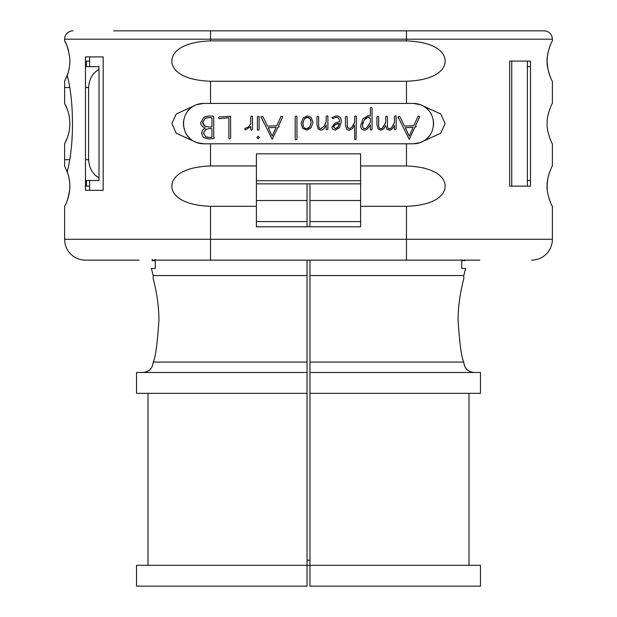 <?xml version="1.0" encoding="UTF-8"?>
<svg xmlns="http://www.w3.org/2000/svg" width="617" height="617" viewBox="0 0 617 617"><rect width="100%" height="100%" fill="white"/><g stroke="black" fill="none" stroke-linecap="round" stroke-linejoin="round"><path stroke-width="0.93" d="M360.613 183.851L256.387 183.851M309.958 260.143L309.958 275.552L463.791 275.552L465.619 268.48L461.709 268.48L461.709 260.659L464.832 260.659L464.832 259.873M464.832 260.143L461.709 260.143L461.709 268.48M461.709 259.873L461.709 260.659M458.092 320.593C457.891 299.006 463.915 278.437 463.791 278.907C464.169 277.596 457.899 298.443 458.092 320.593C459.665 343.9 461.547 357.721 463.737 362.071L309.958 362.071L309.958 275.552M307.042 560.197L309.958 560.197L309.958 586.15L480.466 586.15L480.466 565.303L309.958 565.303L309.958 362.071M309.958 372.491L480.466 372.491L480.466 393.337L309.958 393.337M309.958 183.851L309.958 226.786L360.613 226.786L360.613 153.834L256.387 153.834L256.387 165.958L210.528 165.958C177.835 167.161 171.688 180.002 171.888 185.879C171.426 191.848 177.133 205.021 210.528 206.325L256.387 206.325L256.387 226.786L360.613 226.786M309.958 565.303L307.042 565.303L307.042 260.143M307.042 183.851L307.042 226.786L256.387 226.786M307.042 586.15L307.042 565.303L136.534 565.303L136.534 586.15L307.042 586.15M511.732 186.141L511.732 61.075M509.65 186.141L509.65 61.075L530.497 61.075L530.497 186.141L509.65 186.141M65.664 42.905L64.615 40.892C66.551 43.714 68.217 49.021 69.613 56.81C70.338 62.595 69.544 68.849 67.23 75.559C74.225 101.458 74.225 145.759 67.23 171.665C69.544 178.367 70.338 184.614 69.613 190.406C68.217 198.188 66.559 203.494 64.615 206.325L64.615 239.296L552.385 239.296L552.385 206.325C551.074 204.991 546.253 191.841 547.171 185.879C546.369 180.002 551.174 167.161 552.385 165.958L552.385 143.792C551.074 142.458 546.253 129.308 547.171 123.346C546.369 117.469 551.174 104.628 552.385 103.425L552.385 81.259C551.074 79.925 546.253 66.775 547.171 60.805C546.369 54.936 551.174 42.095 552.385 40.892L552.385 39.187A8.337 8.337 0 0 0 544.047 30.85L113.605 30.85M406.472 40.892C439.983 42.226 445.536 55.376 445.112 61.338C445.312 67.214 439.157 80.056 406.472 81.259L210.528 81.259C177.133 79.955 171.426 66.783 171.888 60.813C171.688 54.936 177.835 42.095 210.528 40.892L406.472 40.892L406.472 30.85M210.528 81.259L210.528 103.425L413.382 103.425L420.378 104.674A20.184 20.184 0 0 0 413.382 103.425M420.378 142.542L440.785 133.203L445.119 123.608L440.785 114.014L420.378 104.674C437.777 110.705 437.777 136.511 420.378 142.542L413.382 143.792A20.184 20.184 0 0 0 420.378 142.542M203.618 143.792L196.622 142.542A20.184 20.184 0 0 0 203.618 143.792L413.382 143.792M360.613 165.958L406.472 165.958C439.983 167.292 445.536 180.442 445.112 186.411C445.312 192.28 439.157 205.122 406.472 206.325L360.613 206.325M68.502 50.656A41.686 41.686 0 0 0 64.615 40.892L64.615 39.187A8.337 8.337 0 0 1 72.953 30.85A8.337 8.337 0 0 0 64.615 39.187L210.528 39.187L210.528 30.85L165.711 30.85M196.622 104.674L176.215 114.014L171.881 123.608L176.215 133.203L196.622 142.542C179.223 136.511 179.223 110.705 196.622 104.674L203.618 103.425A20.184 20.184 0 0 0 196.622 104.674M210.528 103.425L203.618 103.425M103.178 56.903L103.178 190.314L85.462 190.314L85.462 56.903L103.178 56.903M67.384 75.151L67.978 73.354M68.849 70.053L69.042 69.15M69.775 63.281L69.814 62.271M69.706 57.898L69.621 56.903M69.652 189.997L69.744 188.748M69.783 188.162L69.829 185.902M69.767 183.866L69.497 180.904M69.436 180.403L69.351 179.825M69.274 179.346L68.387 175.274M67.955 173.77L64.615 165.958L64.615 159.71L69.474 159.71M152.168 260.143L479.887 260.143M85.462 260.143A20.847 20.847 0 0 1 64.615 239.296A20.847 20.847 0 0 0 85.462 260.143L139.11 260.143M69.451 180.542L69.374 179.994M69.158 178.675L68.24 174.742M68.125 174.349L64.615 165.958M69.829 185.972L69.829 186.141A41.686 41.686 0 0 1 68.502 196.561M65.325 204.991L65.564 204.512M65.749 204.134L65.98 203.641M66.235 203.086L66.474 202.53M66.698 201.998L67.747 199.16M67.978 198.435L68.479 196.669M68.464 175.575L68.348 175.135M67.376 109.525L64.615 103.425A41.686 41.686 0 0 1 64.615 143.792L64.615 159.71M64.615 143.792L67.376 137.699M69.474 87.506L64.615 87.506L64.615 81.259L67.438 75.004M68.518 71.441L68.649 70.924M69.011 69.289L69.119 68.749M69.49 66.374L69.574 65.703M69.675 64.685L69.713 64.129M69.767 63.381L69.806 62.479M69.628 56.957L69.497 55.846M67.469 47.247L67.307 46.784M85.462 186.141L86.503 186.141L86.503 180.565L86.503 186.141L89.635 186.141M86.503 66.651L86.503 61.075L86.503 66.651L99.013 66.651L99.013 69.459C92.735 72.814 89.264 78.829 88.586 87.506L85.462 87.506M551.197 43.205L551.012 43.591M550.773 44.123L550.495 44.763M550.048 45.851L549.045 48.704M548.127 52.19L547.534 55.576M547.356 57.142L547.318 57.62M547.31 57.682L547.271 58.222M547.24 58.615L547.279 58.091M547.202 59.502L547.171 60.535M547.171 61.592L547.179 62.032M548.798 72.621L548.914 73.014M549.277 74.148L549.77 75.559M549.13 173.524L549.647 171.996M548.883 174.31L548.775 174.696M547.31 182.701L547.194 184.684M547.171 185.763L547.264 188.972M548.76 197.556L549.616 200.209M549.832 200.803L550.325 202.052M550.487 202.445L550.788 203.124M551.652 204.952L552.385 206.325M503.395 30.85L528.414 30.85M210.528 40.892L210.528 39.187L552.385 39.187A8.337 8.337 0 0 0 544.047 30.85L531.538 30.85M549.616 75.151L549.246 74.063M548.613 71.95L548.513 71.564M548.104 69.844L548.019 69.428M547.796 68.271L547.217 62.98M547.171 61.052L547.21 59.271M547.287 57.99L547.372 56.972M547.186 187.321L547.179 186.897M547.217 184.252L547.641 179.917M547.85 178.66L548.151 177.172M548.536 175.552L548.822 174.534M527.365 186.141L527.365 61.075M64.615 81.259L68.024 73.215M68.194 72.636L68.418 71.819M68.965 69.513L69.389 67.099M64.615 87.506L64.615 103.425M85.462 61.075L89.635 61.075M85.462 159.71L88.586 159.71C89.264 168.387 92.735 174.403 99.013 177.758L99.013 180.542L86.503 180.565M99.013 177.758L99.013 69.459M88.586 159.71L88.586 87.506M527.365 66.651L530.497 66.651M527.365 180.565L530.497 180.565M89.635 56.903L89.635 66.651M89.635 180.565L89.635 190.314M360.613 200.525L309.958 200.525M307.042 200.525L256.387 200.525M256.387 206.325L256.387 165.958M195.103 105.306A20.184 20.184 0 0 0 190.136 108.592M189.504 109.178A20.184 20.184 0 0 0 187.252 111.793M186.774 112.495A20.184 20.184 0 0 0 186.473 112.957M183.619 120.847A20.184 20.184 0 0 0 183.527 121.634M183.48 122.181A20.184 20.184 0 0 0 183.48 125.035M183.527 125.583A20.184 20.184 0 0 0 183.619 126.369M186.473 134.259A20.184 20.184 0 0 0 186.774 134.73M187.252 135.424A20.184 20.184 0 0 0 189.504 138.038M190.136 138.624A20.184 20.184 0 0 0 195.103 141.91M421.897 141.91A20.184 20.184 0 0 0 426.864 138.624M427.496 138.038A20.184 20.184 0 0 0 429.748 135.424M430.226 134.73A20.184 20.184 0 0 0 430.527 134.259M433.381 126.369A20.184 20.184 0 0 0 433.473 125.583M433.52 125.035A20.184 20.184 0 0 0 433.52 122.181M433.473 121.634A20.184 20.184 0 0 0 433.381 120.847M430.527 112.957A20.184 20.184 0 0 0 430.226 112.495M429.748 111.793A20.184 20.184 0 0 0 427.496 109.178M426.864 108.592A20.184 20.184 0 0 0 421.897 105.306M394.147 123.084L393.924 123.601M393.615 124.287L393.006 125.49M390.06 128.583L388.826 128.544M387.445 125.583L387.437 116.605L386.643 116.119L385.702 116.721L385.702 122.359L382.44 127.95M381.453 128.544L380.257 128.598M378.645 125.606L378.637 116.883L377.974 116.343L376.925 116.914L376.925 124.865L378.136 129.069L380.504 130.118C382.594 130.11 384.329 128.583 385.702 125.536L386.874 129.192L389.188 130.118C391.201 130.11 392.944 128.552 394.44 125.436L394.44 129.393L395.104 129.863L396.153 129.084L396.153 116.343L395.543 115.842L394.44 116.443L394.44 122.359C392.165 127.272 390.515 129.369 389.497 128.66C388.332 129.015 387.646 127.873 387.437 125.243M347.379 127.071L347.155 116.914L346.299 116.412L345.435 116.945L345.435 125.05L346.723 129.315L349.183 130.38L352.322 128.652L354.659 125.174L354.659 139.342L356.048 139.612L356.371 116.374L355.546 115.842L354.659 116.443L354.659 122.081L354.004 123.755M353.533 124.68L352.885 125.775M352.615 126.176L352.238 126.701M349.615 128.845L347.433 127.241M347.957 128.159L347.155 125.405M335.509 117.407L335.941 117.384C338.263 117.168 339.466 118.58 339.558 121.626L334.869 123.215L331.838 127.264L332.656 129.238L335.293 130.118L339.504 127.572L341.34 121.858C341.34 117.886 339.558 115.903 335.987 115.911L331.838 117.639L332.748 118.564L335.941 117.384M336.149 117.384L336.859 117.461M325.853 122.698L325.336 123.924M324.041 126.223L321.002 128.598C319.598 128.86 318.819 127.742 318.665 125.243L318.665 116.883L317.971 116.343L316.953 116.914L316.953 124.865L318.241 129.069L320.693 130.118C322.83 130.11 324.65 128.421 326.169 125.05L326.169 129.323L326.802 129.863L327.889 129.192L327.889 116.181L327.064 115.842L326.169 116.412L326.169 121.788L324.041 126.223L321.002 128.598M320.794 128.591L320.408 128.537M245.713 128.236L244.71 128.76L245.412 129.956L250.757 126.57L250.757 129.747L251.42 130.249L252.476 129.555L252.476 116.536L251.859 116.05L250.757 116.721L250.757 123.685L248.628 126.894L245.281 128.259M398.019 116.914L409.202 139.241L414.871 127.364L416.166 126.763L415.573 125.775L419.622 116.883L418.665 116.019L418.033 116.328L413.783 125.745L404.582 126.184L399.901 116.667L399.137 116.312L398.019 116.914M405.276 127.75L413.12 127.364L409.202 136.048L405.276 127.75M385.702 122.359C383.435 127.272 381.8 129.377 380.797 128.66C379.555 128.992 378.83 127.85 378.637 125.243M360.652 125.405C360.652 128.513 361.948 130.071 364.539 130.071C366.436 130.064 368.372 128.313 370.347 124.804L370.347 129.555L371.133 130.071L372.059 129.393L372.059 108.029L371.203 107.42L370.347 107.983L370.347 116.089L368.542 115.518L363.097 118.711L360.652 125.405M363.027 127.804L362.434 125.336L364.308 119.783L368.449 117.006L370.347 118.695L370.347 122.259C367.539 127.102 365.642 129.2 364.639 128.544C363.32 128.806 362.588 127.734 362.434 125.336L362.488 124.395M362.572 123.786L362.889 122.575M365.063 118.811L366.336 117.677M370.347 122.259L367.531 126.732M365.04 128.506L364.076 128.483M354.659 122.081L352.369 126.531L349.484 128.853M333.589 127.141L335.147 124.688L339.443 123.315L338.07 126.847L335.355 128.629L333.589 127.141L333.782 126.238M333.905 125.991L334.352 125.382M335.147 124.688L335.872 124.225M336.25 124.04L337.939 123.485M339.443 123.315L339.011 125.012M338.81 125.513L338.363 126.385M337.846 127.164L337.106 127.95M335.795 128.591L335.355 128.629M301.104 123.446L302.646 128.351L306.803 130.118L311.099 127.773L312.912 122.49L311.3 117.554L307.305 115.911L303.032 118.094L301.104 123.446M303.479 126.74L302.854 123.446L304.227 119.127L307.243 117.384L310.043 118.634L311.13 122.552L309.873 126.732L306.819 128.629C304.382 129.007 303.055 127.279 302.854 123.446L302.862 122.96M302.901 122.559L302.97 122.05M304.227 119.127L304.675 118.595M305.963 117.654L307.243 117.384M307.652 117.4L308.461 117.546M309.626 118.194L310.675 119.721M310.729 119.868L310.914 120.477M309.587 127.117L307.868 128.444M307.374 128.575L306.819 128.629M305.631 128.49L304.243 127.758M295.204 116.721L295.204 139.272L295.936 139.812L296.954 139.141L296.954 116.536L296.16 116.019L295.204 116.721M261.014 116.914L272.197 139.241L277.866 127.364L279.162 126.763L278.56 125.775L282.447 117.384L282.324 116.312L281.028 116.328L276.778 125.745L267.577 126.184L262.896 116.667L262.132 116.312L261.014 116.914M268.272 127.75L276.115 127.364L272.197 136.048L268.272 127.75M256.865 137.46L258.161 138.678L259.425 137.46L258.161 136.226L256.865 137.46M257.397 116.883L257.397 129.925L258.292 130.341L259.117 129.585L259.117 116.682L258.292 116.212L257.397 116.883M218.457 117.515L219.112 118.695L228.861 117.77L228.861 138.316L229.624 138.948L230.642 138.254L230.581 116.297L219.158 116.945L218.457 117.515M200.687 122.521C200.687 125.112 202.237 126.925 205.338 127.966L202.715 129.94L201.543 133.28L203.394 137.421L208.723 138.979L213.451 138.57L214.33 137.946L213.729 137.051L213.729 116.783L213.096 116.15L208.477 116.05L204.134 117.029L200.687 122.521M203.409 133.311L205.446 129.601L208.831 128.629L211.947 128.529L211.947 137.252L208.87 137.429L205.793 136.804L203.425 132.894M202.631 122.876L205.122 118.395L208.492 117.639L211.947 117.708L211.947 126.925L208.77 127.04L204.867 126.076L202.615 122.451L205.122 118.395L206.448 117.893M211.947 137.252L211.307 137.321M209.842 137.414L208.762 137.429M207.119 137.244L205.793 136.804M208.492 117.639L208.986 117.646M209.525 117.662L210.081 117.7M205.638 126.446L204.867 126.076M204.69 125.968L203.571 125.066M202.862 123.909L202.661 123.138M552.385 239.296A20.847 20.847 0 0 1 531.538 260.143M307.042 372.491L136.534 372.491L136.534 393.337L307.042 393.337M307.042 362.071L153.263 362.071C155.453 357.721 157.335 343.9 158.908 320.593C159.109 298.728 152.954 278.012 153.209 278.899C152.954 278.012 159.109 298.728 158.908 320.593M153.209 278.899L153.209 275.552L307.042 275.552M153.209 275.552L151.381 268.48L155.291 268.48L155.291 260.143M155.291 259.502L155.291 268.48M155.291 260.659L152.168 260.659L152.168 259.502M256.387 180.719L360.613 180.719M307.042 221.58L256.387 221.58M406.472 103.425L406.472 81.259M406.472 165.958L406.472 143.792M406.472 260.143L406.472 206.325M210.528 206.325L210.528 260.143M210.528 143.792L210.528 165.958M99.013 66.675L85.462 66.675M85.462 180.542L99.013 180.542M360.613 221.58L309.958 221.58M463.791 278.899L463.791 275.552M463.791 362.279C464.462 368.457 467.941 371.866 474.211 372.491M469.005 565.303L469.005 393.337M147.995 565.303L147.995 393.337M153.209 362.279C152.538 368.457 149.059 371.866 142.789 372.491"/></g></svg>
